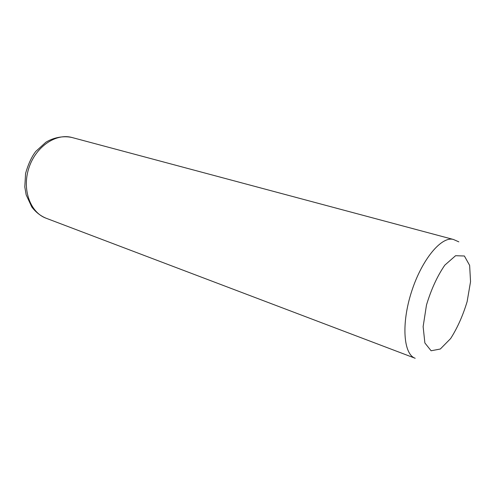 <?xml version="1.0" encoding="UTF-8"?>
<svg xmlns="http://www.w3.org/2000/svg" width="496" height="496" viewBox="0 0 496 496"><rect width="100%" height="100%" fill="white"/><g stroke="black" fill="none" stroke-linecap="round" stroke-linejoin="round"><path stroke-width="0.74" d="M464.392 255.998L469.638 265.397L470.543 281.66L467.133 301.611C462.892 315.642 457.386 327.961 450.622 338.57L440.33 349.01L431.111 350.771L424.874 342.959L423.131 326.635L426.486 305.009C431.191 289.404 437.292 276.129 444.782 265.18L455.57 255.713L464.392 255.998M453.487 239.494C441.694 235.805 421.941 259.247 411.599 291.549C401.121 323.801 403.465 354.373 415.183 358.267L46.072 218.215C30.299 212.524 21.824 189.522 28.836 168.119C35.65 146.655 55.961 132.934 72.087 137.528L453.487 239.494L458.831 241.856M46.072 218.215C40.474 215.896 35.706 212.139 31.781 206.956L26.164 194.841L24.8 186.961L25.575 173.482C28.26 164.071 31.663 156.711 35.78 151.416L45.843 142.271C53.301 137.615 63.333 135.52 72.087 137.528"/></g></svg>
